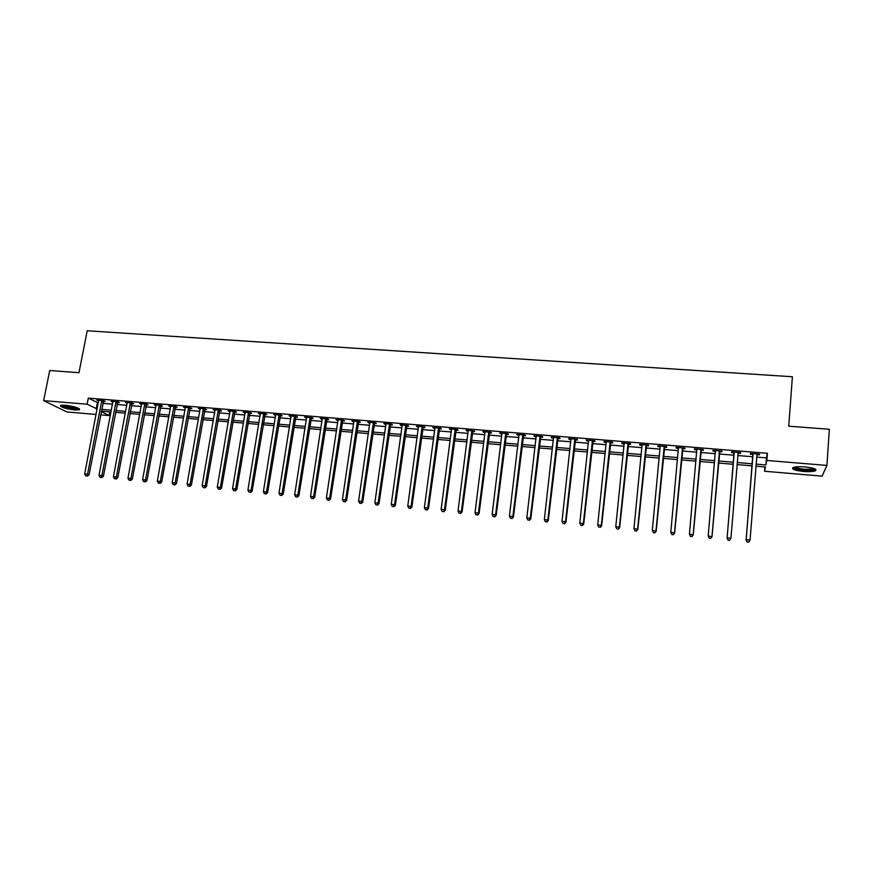 <?xml version="1.0" encoding="UTF-8"?>
<svg xmlns="http://www.w3.org/2000/svg" width="873" height="873" viewBox="0 0 873 873"><rect width="100%" height="100%" fill="white"/><g stroke="black" fill="none" stroke-linecap="round" stroke-linejoin="round"><path stroke-width="1.31" d="M65.169 405.214C74.794 406.523 79.574 408.051 79.508 409.775L74.783 409.983C65.246 408.684 60.477 407.156 60.488 405.421L65.169 405.214M805.048 466.913C813.8 467.917 817.248 469.205 815.393 470.776C813.069 471.638 809.064 471.856 803.378 471.442C794.692 470.46 791.265 469.172 793.088 467.59C795.368 466.739 799.352 466.509 805.048 466.913M96.106 414.446L66.883 411.958L43.65 400.631L49.728 370.512L78.963 372.716L87.213 330.769L792.4 376.754L788.734 426.21L829.35 429.276L826.917 465.429L822.104 476.145L764.552 471.256L765.468 466.99L755.898 466.182M764.89 466.935L764.552 471.256M109.758 411.849L109.06 415.548L100.57 414.817M756.618 457.081L766.45 457.889L767.422 453.294L88.304 398.11L98.311 402.955M102.774 403.326L112.519 404.123M116.96 404.494L126.825 405.301M131.256 405.672L141.23 406.491M145.638 406.851L155.721 407.68M160.13 408.04L170.322 408.88M174.709 409.241L185.021 410.092M189.397 410.452L199.819 411.303M204.184 411.663L214.725 412.525M219.068 412.885L229.73 413.758M234.062 414.118L244.833 415.002M249.154 415.362L260.056 416.257M264.355 416.607L275.377 417.512M279.666 417.872L290.807 418.789M295.085 419.138L306.347 420.066M310.602 420.415L321.995 421.353M326.24 421.692L337.753 422.641M341.987 422.99L353.63 423.951M357.843 424.3L369.617 425.26M373.808 425.609L385.724 426.591M389.893 426.93L401.94 427.923M406.098 428.261L418.276 429.265M422.412 429.603L434.732 430.618M438.857 430.956L451.308 431.982M455.411 432.321L468.004 433.357M472.086 433.685L484.821 434.732M488.891 435.07L501.768 436.129M505.816 436.456L518.835 437.526M522.862 437.864L536.033 438.944M540.038 439.272L553.362 440.374M557.345 440.701L570.811 441.803M574.772 442.131L588.402 443.255M592.341 443.571L606.124 444.706M610.031 445.034L623.977 446.179M627.862 446.496L641.961 447.653M645.824 447.969L660.086 449.148M663.927 449.464L678.354 450.643M682.173 450.959L696.752 452.159M700.55 452.465L715.303 453.687M719.068 453.993L733.997 455.215M737.75 455.531L752.777 456.765M756.924 454.713L759.379 454.909L759.521 454.146L750.442 453.403L750.322 454.178L752.777 454.375M738.111 453.174L740.555 453.371L740.642 452.607L731.629 451.865L731.574 452.64L734.007 452.836M719.461 451.647L721.873 451.843L721.906 451.079L712.968 450.348L712.957 451.123L715.38 451.319M700.943 450.141L703.343 450.337L703.322 449.562L694.45 448.831L694.493 449.606L696.894 449.802M682.566 448.635L684.945 448.831L684.879 448.056L676.073 447.336L676.171 448.111L678.55 448.307M664.331 447.151L666.699 447.336L666.568 446.561L657.838 445.852L657.98 446.627L660.304 446.812M646.227 445.666L648.584 445.863L648.41 445.077L639.734 444.379L639.931 445.154L642.19 445.339M628.276 444.193L630.601 444.39L630.382 443.615L621.772 442.906L622.023 443.691L624.206 443.866M610.445 442.742L612.759 442.927L612.486 442.153L603.952 441.454L604.247 442.24L606.364 442.404M592.756 441.301L595.048 441.487L594.731 440.701L586.263 440.014L586.601 440.789L588.642 440.963M575.198 439.861L577.479 440.047L577.108 439.261L568.694 438.584L569.087 439.359L571.062 439.523M557.771 438.442L560.03 438.617L559.615 437.842L551.267 437.155L551.703 437.94L553.624 438.093M540.474 437.024L542.711 437.209L542.264 436.424L533.97 435.747L534.451 436.533L536.295 436.686M523.298 435.616L525.524 435.802L525.022 435.016L516.805 434.35L519.108 435.278M506.253 434.23L508.468 434.405L507.922 433.619L499.76 432.953L502.04 433.881M489.338 432.844L491.532 433.019L490.942 432.233L482.834 431.578L485.104 432.495M472.533 431.469L474.716 431.655L474.083 430.858L466.04 430.203L468.288 431.12M455.87 430.105L458.03 430.291L457.354 429.494L449.366 428.85L451.603 429.756M439.315 428.752L441.454 428.938L440.745 428.141L432.812 427.497L435.027 428.403M422.881 427.41L425.009 427.584L424.256 426.799L416.388 426.155L418.582 427.061M406.567 426.079L408.684 426.253L407.887 425.467L400.074 424.824L402.246 425.729M390.362 424.758L392.468 424.933L391.639 424.136L383.88 423.503L386.03 424.398M374.288 423.438L376.372 423.612L375.499 422.827L367.795 422.194L369.934 423.089M358.323 422.139L360.385 422.303L359.48 421.517L351.83 420.895L353.947 421.779M342.467 420.841L344.519 421.015L343.569 420.219L335.974 419.597L338.08 420.48M326.72 419.553L328.772 419.727L327.779 418.931L320.238 418.32L322.323 419.193M311.094 418.276L313.123 418.44L312.098 417.654L304.612 417.043L306.685 417.916M295.576 417.01L297.584 417.174L296.525 416.377L289.094 415.777L291.146 416.65M280.157 415.755L282.165 415.919L281.062 415.122L273.686 414.522L275.715 415.384M264.857 414.5L266.843 414.664L265.708 413.867L258.375 413.267L260.405 414.14M249.656 413.256L251.631 413.42L250.464 412.623L243.185 412.034L245.193 412.896M234.564 412.023L236.528 412.187L235.328 411.39L228.093 410.801L230.079 411.663M219.581 410.801L221.524 410.954L220.291 410.168L213.11 409.579L215.085 410.43M204.697 409.579L206.628 409.743L205.351 408.946L198.226 408.368L200.19 409.219M189.91 408.378L191.831 408.531L190.532 407.735L183.45 407.156L185.392 408.007M175.233 407.178L177.132 407.331L175.8 406.534L168.762 405.967L170.693 406.807M160.643 405.989L162.542 406.141L161.178 405.345L154.194 404.777L156.103 405.618M146.162 404.799L148.039 404.952L146.642 404.155L139.713 403.588L141.601 404.428M131.779 403.621L133.645 403.773L132.216 402.977L125.33 402.42L127.207 403.25M117.495 402.453L119.35 402.606L117.888 401.809L111.046 401.253L112.912 402.082M103.298 401.296L105.142 401.449L103.658 400.652L96.859 400.096L98.704 400.925M43.65 400.631L87.125 404.221L97.154 408.99M88.304 398.11L87.125 404.221M767.422 453.294L766.865 460.464L826.917 465.429M756.062 464.12L765.905 464.949L766.865 460.464M101.617 409.361L111.373 410.179M115.814 410.55L125.69 411.379M130.121 411.75L140.095 412.58M144.514 412.951L154.608 413.802M159.017 414.162L169.22 415.024M173.607 415.384L183.93 416.246M188.306 416.617L198.738 417.49M203.103 417.851L213.656 418.734M218.01 419.105L228.671 419.989M233.015 420.36L243.796 421.255M248.118 421.626L259.019 422.532M263.33 422.892L274.362 423.82M278.651 424.18L289.803 425.107M294.081 425.467L305.354 426.406M309.62 426.766L321.013 427.726M325.269 428.076L336.792 429.036M341.027 429.396L352.681 430.367M356.893 430.727L368.679 431.709M372.88 432.059L384.797 433.063M388.976 433.412L401.034 434.416M405.192 434.765L417.381 435.78M421.528 436.129L433.859 437.166M437.984 437.504L450.446 438.552M454.549 438.89L467.153 439.948M471.245 440.287L483.991 441.356M488.062 441.694L500.949 442.775M504.998 443.113L518.038 444.204M522.065 444.543L535.247 445.645M539.252 445.983L552.598 447.096M556.581 447.434L570.069 448.558M574.03 448.886L587.671 450.031M591.61 450.359L605.404 451.516M609.321 451.843L623.278 453.011M627.174 453.338L641.284 454.517M645.158 454.844L659.431 456.033M663.273 456.361L677.71 457.561M681.529 457.889L696.13 459.111M699.928 459.427L714.703 460.66M718.468 460.977L733.407 462.221M737.172 462.537L752.21 463.803M101.203 411.489L109.06 415.548M752.046 465.855L737.008 464.589M733.244 464.272L718.293 463.017M714.529 462.701L699.753 461.457M695.956 461.14L681.344 459.907M677.524 459.591L663.076 458.38M659.235 458.052L644.951 456.852M641.088 456.524L626.967 455.335M623.071 455.008L609.114 453.84M605.196 453.513L591.392 452.345M587.453 452.018L573.812 450.872M569.851 450.533L556.352 449.399M552.369 449.06L539.034 447.947M535.018 447.609L521.836 446.496M517.809 446.158L504.758 445.066M500.709 444.717L487.821 443.637M483.751 443.298L470.994 442.218M466.913 441.88L454.298 440.821M450.195 440.472L437.722 439.425M433.597 439.075L421.266 438.039M417.119 437.689L404.93 436.664M400.762 436.314L388.714 435.3M384.524 434.95L372.607 433.946M368.406 433.597L356.621 432.604M352.397 432.244L340.743 431.273M336.509 430.913L324.974 429.942M320.729 429.581L309.326 428.621M305.059 428.272L293.786 427.323M289.509 426.962L278.356 426.024M274.057 425.664L263.035 424.736M258.724 424.365L247.812 423.449M243.491 423.089L232.698 422.183M228.366 421.812L217.693 420.917M213.339 420.557L202.787 419.662M198.422 419.302L187.99 418.418M183.603 418.058L173.291 417.185M168.893 416.814L158.69 415.963M154.281 415.592L144.187 414.74M139.767 414.369L129.782 413.529M125.352 413.158L115.487 412.329M111.035 411.947L101.279 411.128M766.45 457.889L765.905 464.949M97.361 402.879L96.205 408.913M759.445 454.135L759.379 454.909M740.62 452.607L740.555 453.371M731.639 451.865L731.574 452.64M713.023 450.348L712.957 451.123M694.559 448.842L694.493 449.606M676.237 447.347L676.171 448.111M658.056 445.863L657.98 446.627M640.007 444.401L639.931 445.154M622.1 442.938L622.023 443.691M604.323 441.487L604.247 442.24M586.678 440.047L586.601 440.789M569.163 438.617L569.087 439.359M551.791 437.198L551.703 437.94M534.538 435.791L534.451 436.533M517.405 434.394L517.318 435.136M500.415 433.008L500.316 433.739M483.533 431.633L483.446 432.364M466.782 430.269L466.695 430.989M450.152 428.916L450.064 429.636M433.641 427.563L433.554 428.283M417.261 426.231L417.163 426.952M400.98 424.9L400.882 425.62M384.829 423.58L384.731 424.3M368.788 422.27L368.69 422.99M352.867 420.972L352.757 421.681M337.054 419.684L336.945 420.393M321.351 418.407L321.242 419.105M305.757 417.13L305.648 417.829M290.283 415.875L290.174 416.574M274.908 414.62L274.799 415.308M259.641 413.376L259.532 414.064M244.484 412.132L244.364 412.831M229.424 410.91L229.315 411.598M214.474 409.688L214.354 410.375M199.633 408.477L199.513 409.164M184.88 407.276L184.76 407.953M170.235 406.087L170.115 406.763M155.689 404.897L155.569 405.574M141.24 403.719L141.12 404.385M126.891 402.551L126.771 403.217M112.639 401.384L112.519 402.049M98.485 400.227L98.354 400.893M753.028 454.331L746.109 540.223L752.897 453.6M747.179 541.871L746.208 539.689L750.049 540.071L748.663 542.231L747.179 541.871L748.663 542.231M757.055 453.938L750.049 540.071L748.707 542.024M752.908 455.095L752.504 453.567M757.317 453.96L756.782 454.986M746.109 540.223L747.135 542.078M734.193 452.792L727.089 538.335L734.073 452.072M728.104 539.961L727.133 537.801L730.941 538.172L729.599 540.332L728.104 539.961L729.599 540.332M738.198 452.4L730.941 538.172L729.621 540.114M734.128 453.556L733.735 452.039M738.514 452.432L737.903 453.665M727.089 538.335L728.082 540.18M709.182 538.292L710.687 538.434L709.182 538.292L708.21 535.913L715.391 450.544M709.182 538.074L708.21 535.913L711.975 536.83L719.854 450.904M719.483 450.883L711.986 536.284L710.687 538.226M715.478 451.668L715.118 450.523M710.687 538.434L711.975 536.83M690.434 536.415L691.929 536.568L690.434 536.415L689.441 534.047L696.85 449.028M690.412 536.197L689.441 534.047L693.227 534.963L701.335 449.399M700.91 449.366L693.184 534.418L691.907 536.349M696.916 449.213L696.949 449.988L696.632 449.017M691.929 536.568L693.227 534.963M671.817 534.56L673.301 534.702L671.817 534.56L670.802 532.192L678.452 447.533M671.774 534.341L670.802 532.192L674.622 533.108L682.959 447.904M682.49 447.86L674.523 532.563L673.258 534.483M678.561 448.362L678.299 447.522M673.301 534.702L674.622 533.108M814.618 468.768L812.807 469.794C807.59 471.082 793.273 469.161 794.015 467.273M795.008 467.066C799.231 469.052 804.971 469.685 812.228 468.954L813.647 468.419M792.782 467.753C794.528 469.783 808.78 471.333 814.072 470.045L815.786 469.423M78.657 408.357L74.336 408.717C67.537 407.877 63.325 406.687 61.677 405.159M62.801 405.105C65.191 406.436 68.978 407.385 74.14 407.975L77.642 407.898M60.706 405.334C63.478 407.014 68.214 408.248 74.936 409.022L79.487 408.87M653.353 532.716L654.826 532.857L653.353 532.716L652.317 530.358L660.206 446.038M653.288 532.497L652.317 530.358L656.158 531.275L664.724 446.409M664.2 446.365L656.005 530.719L654.761 532.639M660.315 446.736L660.097 446.038M654.826 532.857L656.158 531.275M635.031 530.882L636.493 531.024L635.031 530.882L633.973 528.536L642.081 444.564M634.955 530.664L633.973 528.536L637.836 529.453L646.62 444.935M646.053 444.892L637.628 528.896L636.417 530.806M642.201 445.11L642.037 444.564M636.493 531.024L637.836 529.453M628.047 443.419L619.394 527.085L615.771 526.725L624.173 443.331M628.658 443.473L619.655 527.641L619.394 527.085L618.204 528.994L616.753 528.842L618.204 528.994M618.302 529.213L619.655 527.641M615.771 526.725L616.753 528.842M610.172 441.967L601.311 525.284L597.71 524.924L606.266 441.64M610.838 442.022L601.606 525.841L601.311 525.284L600.122 527.183L598.682 527.041L600.122 527.183M600.253 527.412L601.606 525.841M597.71 524.924L598.682 527.041M592.429 440.516L583.35 523.505L579.781 523.145L588.555 440.199M593.149 440.57L583.71 524.062L583.35 523.505L582.193 525.393L580.763 525.251L582.193 525.393M582.335 525.622L583.71 524.062M579.781 523.145L580.763 525.251M574.827 439.075L565.54 521.727L561.983 521.377L570.975 438.77M575.591 439.141L565.933 522.294L565.54 521.727L564.395 523.614L562.976 523.473L564.395 523.614M564.547 523.844L565.933 522.294M561.983 521.377L562.976 523.473M557.356 437.657L547.851 519.97L544.337 519.621L553.537 437.34M558.163 437.722L548.299 520.537L547.851 519.97L546.727 521.858L545.319 521.716L546.727 521.858M546.902 522.076L548.299 520.537M544.337 519.621L545.319 521.716M540.005 436.238L530.304 518.224L526.812 517.885L536.218 435.933M540.856 436.314L530.795 518.802L530.304 518.224L529.191 520.101L527.794 519.959L529.191 520.101M529.387 520.33L530.795 518.802M526.812 517.885L527.794 519.959M522.796 434.83L512.888 516.5L509.417 516.15L519.031 434.525M523.691 434.907L513.422 517.067L512.888 516.5L511.796 518.366L510.41 518.224L511.796 518.366M512.014 518.595L513.422 517.067M509.417 516.15L510.41 518.224M505.707 433.445L495.602 514.775L492.154 514.437L501.964 433.139M506.646 433.521L496.18 515.354L495.602 514.775L494.522 516.641L493.147 516.5L494.522 516.641M494.762 516.871L496.18 515.354M492.154 514.437L493.147 516.5M488.738 432.059L478.437 513.073L475.021 512.735L485.028 431.753M489.72 432.135L479.07 513.651L478.437 513.073L477.378 514.928L476.014 514.797L477.378 514.928M477.629 515.157L479.07 513.651M475.021 512.735L476.014 514.797M471.9 430.684L461.413 511.382L458.019 511.043L468.223 430.389M472.926 430.771L462.079 511.96L461.413 511.382L460.366 513.237L459.012 513.095L460.366 513.237M460.638 513.466L462.079 511.96M458.019 511.043L459.012 513.095M455.182 429.32L444.51 509.701L441.138 509.363L451.527 429.025M456.252 429.407L445.219 510.279L444.51 509.701L443.484 511.545L442.131 511.414L443.484 511.545M443.768 511.774L445.219 510.279M441.138 509.363L442.131 511.414M438.595 427.966L427.726 508.031L424.387 507.693L434.961 427.672M439.697 428.054L428.479 508.61L427.726 508.031L426.711 509.876L425.38 509.734L426.711 509.876M427.017 510.105L428.479 508.61M424.387 507.693L425.38 509.734M422.117 426.624L411.074 506.373L407.756 506.045L418.516 426.33M423.263 426.722L411.87 506.962L411.074 506.373L410.07 508.206L408.75 508.075L410.07 508.206M410.397 508.446L411.87 506.962M407.756 506.045L408.75 508.075M405.759 425.293L394.531 504.725L391.246 504.398L402.191 424.998M406.949 425.391L395.371 505.314L394.531 504.725L393.559 506.558L392.239 506.427L393.559 506.558M393.898 506.798L395.371 505.314M391.246 504.398L392.239 506.427M389.533 423.962L378.118 503.099L374.855 502.772L385.975 423.678M390.755 424.071L379.002 503.688L378.118 503.099L377.158 504.921L375.848 504.79L377.158 504.921M377.507 505.161L379.002 503.688M374.855 502.772L375.848 504.79M373.404 422.652L361.826 501.473L358.585 501.157L369.879 422.368M374.67 422.75L362.742 502.073L361.826 501.473L360.876 503.295L359.578 503.164L360.876 503.295M361.247 503.535L362.742 502.073M358.585 501.157L359.578 503.164M357.406 421.343L345.653 499.869L342.423 499.552L353.903 421.059M358.705 421.452L346.614 500.469L345.653 499.869L344.715 501.68L343.427 501.56L344.715 501.68M345.097 501.92L346.614 500.469M342.423 499.552L343.427 501.56M341.507 420.055L329.59 498.276L326.393 497.959L338.037 419.771M342.849 420.164L330.583 498.876L329.59 498.276L328.674 500.087L327.386 499.956L328.674 500.087M329.066 500.316L330.583 498.876M326.393 497.959L327.386 499.956M325.727 418.767L313.647 496.693L310.472 496.377L322.279 418.483M327.113 418.876L314.684 497.283L313.647 496.693L312.741 498.494L311.475 498.363L312.741 498.494M313.156 498.734L314.684 497.283M310.472 496.377L311.475 498.363M310.068 417.49L297.813 495.111L294.659 494.805L306.641 417.207M311.475 417.6L298.893 495.711L297.813 495.111L296.929 496.912L295.663 496.792L296.929 496.912M297.355 497.152L298.893 495.711M294.659 494.805L295.663 496.792M294.507 416.214L282.099 493.551L278.967 493.245L291.102 415.941M295.958 416.334L283.212 494.151L282.099 493.551L281.226 495.34L279.971 495.22L281.226 495.34M281.663 495.58L283.212 494.151M278.967 493.245L279.971 495.22M279.065 414.959L266.494 492.001L263.384 491.695L275.682 414.686M280.539 415.079L267.64 492.601L266.494 492.001L265.632 493.791L264.388 493.66L265.632 493.791M266.09 494.031L267.64 492.601M263.384 491.695L264.388 493.66M263.722 413.704L250.998 490.462L247.91 490.157L260.361 413.431M265.239 413.835L252.177 491.062L250.998 490.462L250.147 492.241L248.914 492.121L250.147 492.241M250.627 492.481L252.177 491.062M247.91 490.157L248.914 492.121M248.489 412.46L235.612 488.935L232.545 488.629L245.16 412.187M250.038 412.591L236.834 489.535L235.612 488.935L234.772 490.713L233.549 490.582L234.772 490.713M235.263 490.953L236.834 489.535M232.545 488.629L233.549 490.582M233.364 411.227L220.334 487.407L217.29 487.112L230.046 410.965M234.946 411.358L221.589 488.018L220.334 487.407L219.516 489.186L218.294 489.066L219.516 489.186M220.018 489.426L221.589 488.018M217.29 487.112L218.294 489.066M218.337 410.004L205.166 485.901L202.143 485.606L215.053 409.732M219.963 410.135L206.454 486.512L205.166 485.901L204.358 487.669L203.147 487.549L204.358 487.669M204.871 487.909L206.454 486.512M202.143 485.606L203.147 487.549M203.42 408.793L190.096 484.406L187.095 484.111L200.157 408.52M205.079 408.924L191.416 485.017L190.096 484.406L189.31 486.174L188.11 486.054L189.31 486.174M189.834 486.414L191.416 485.017M187.095 484.111L188.11 486.054M188.601 407.582L175.135 482.922L172.156 482.627L185.36 407.32M190.292 407.713L176.499 483.533L175.135 482.922L174.36 484.679L173.17 484.559L174.36 484.679M174.906 484.919L176.499 483.533M172.156 482.627L173.17 484.559M173.891 406.382L160.283 481.438L157.326 481.143L170.672 406.12M175.604 406.523L161.669 482.06L160.283 481.438L159.519 483.195L158.329 483.075L159.519 483.195M160.075 483.435L161.669 482.06M157.326 481.143L158.329 483.075M159.279 405.192L145.529 479.975L142.594 479.681L156.081 404.93M161.025 405.334L146.948 480.597L145.529 479.975L144.776 481.721L143.598 481.601L144.776 481.721M145.344 481.972L146.948 480.597M142.594 479.681L143.598 481.601M144.765 404.003L130.885 478.524L127.96 478.229L141.59 403.741M146.544 404.144L132.336 479.135L130.885 478.524L130.142 480.259L128.975 480.139L130.142 480.259M130.721 480.51L132.336 479.135M127.96 478.229L128.975 480.139M130.35 402.824L116.327 477.073L113.435 476.789L127.196 402.573M132.161 402.977L117.811 477.695L116.327 477.073L115.596 478.808L114.439 478.699L115.596 478.808M116.196 479.059L117.811 477.695M113.435 476.789L114.439 478.699M116.033 401.656L101.879 475.632L98.998 475.349L112.901 401.405M117.866 401.809L103.396 476.254L101.879 475.632L101.159 477.367L100.013 477.258L101.159 477.367M101.77 477.618L103.396 476.254M98.998 475.349L100.013 477.258M101.803 400.5L87.529 474.214L84.67 473.93L98.693 400.249M103.669 400.663L89.068 474.836L87.529 474.214L86.82 475.938L85.674 475.818L86.82 475.938M87.442 476.189L89.068 474.836M84.67 473.93L85.674 475.818M756.967 454.113L756.826 454.888M752.963 453.785L752.842 454.56M738.1 452.574L738.023 453.349M734.128 452.258L734.062 453.022M719.396 451.046L719.363 451.821M719.243 451.57L719.21 452.334M715.445 450.73L715.434 451.505M700.823 449.54L700.844 450.304M700.67 450.053L700.692 450.828M682.391 448.035L682.468 448.809M682.239 448.547L682.315 449.322M664.113 446.54L664.233 447.314M663.96 447.052L664.08 447.827M645.965 445.055L646.14 445.83M645.813 445.568L645.987 446.343M627.96 443.593L628.178 444.368M627.796 444.095L628.025 444.87M610.085 442.131L610.358 442.906M609.921 442.633L610.205 443.419M592.341 440.679L592.669 441.465M592.189 441.192L592.505 441.967M574.74 439.25L575.111 440.025M574.576 439.752L574.947 440.527M557.258 437.82L557.683 438.606M557.105 438.322L557.52 439.097M539.918 436.402L540.376 437.187M539.765 436.904L540.223 437.689M522.698 435.005L523.211 435.78M522.545 435.496L523.047 436.282M505.62 433.608L506.165 434.394M505.456 434.099L506.002 434.885M488.651 432.222L489.24 433.008M488.487 432.713L489.087 433.499M471.813 430.847L472.446 431.633M471.649 431.338L472.293 432.124M455.095 429.483L455.771 430.269M454.931 429.974L455.619 430.76M438.508 428.13L439.217 428.916M438.344 428.621L439.064 429.407M422.03 426.788L422.794 427.574M421.866 427.268L422.63 428.054M405.672 425.457L406.48 426.242M405.509 425.937L406.316 426.722M389.434 424.125L390.275 424.922M389.271 424.605L390.111 425.391M373.317 422.816L374.201 423.601M373.153 423.296L374.037 424.082M357.308 421.506L358.225 422.292M357.144 421.986L358.072 422.772M341.419 420.208L342.38 421.004M341.256 420.688L342.216 421.473M325.64 418.92L326.633 419.717M325.476 419.4L326.469 420.186M309.98 417.643L311.006 418.44M309.806 418.112L310.843 418.909M294.419 416.377L295.489 417.163M294.256 416.847L295.325 417.632M278.967 415.111L280.069 415.908M278.803 415.581L279.906 416.377M263.635 413.857L264.77 414.653M263.46 414.326L264.606 415.122M248.401 412.623L249.569 413.409M248.238 413.082L249.405 413.878M233.277 411.379L234.477 412.176M233.102 411.849L234.313 412.645M218.25 410.157L219.494 410.954M218.086 410.616L219.319 411.412M203.333 408.946L204.609 409.732M203.169 409.404L204.435 410.201M188.513 407.735L189.823 408.531M188.35 408.193L189.659 408.99M173.803 406.534L175.146 407.331M173.64 406.993L174.971 407.778M159.192 405.345L160.556 406.131M159.017 405.792L160.392 406.589M144.678 404.155L146.075 404.952M144.503 404.614L145.911 405.399M130.263 402.977L131.692 403.773M130.088 403.435L131.528 404.232M115.945 401.809L117.408 402.606M115.771 402.257L117.233 403.053M101.715 400.652L103.21 401.449M101.552 401.1L103.047 401.896"/></g></svg>
